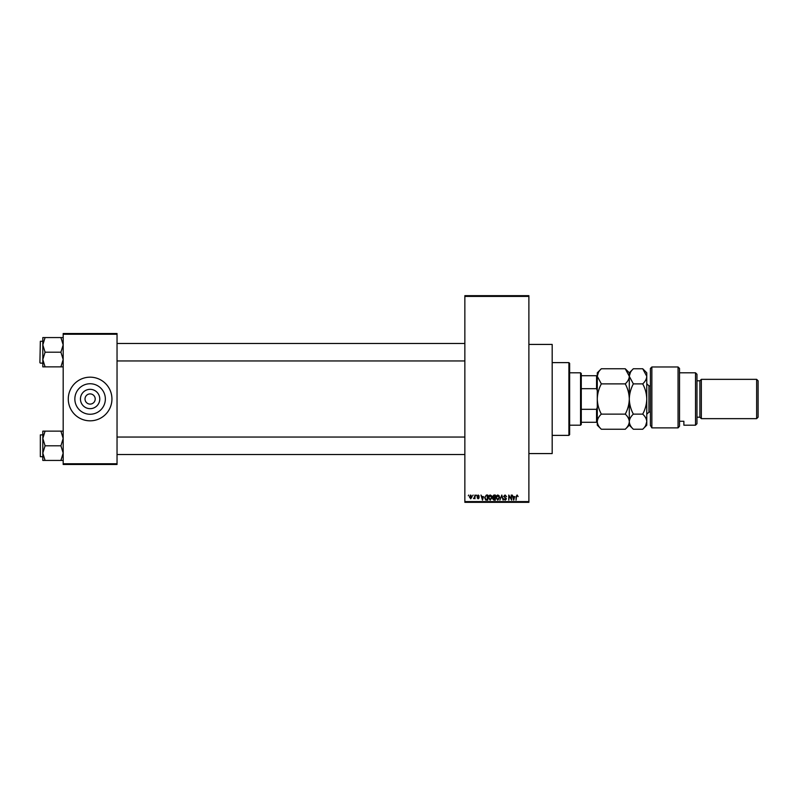 <?xml version="1.0" encoding="UTF-8"?>
<svg xmlns="http://www.w3.org/2000/svg" width="798" height="798" viewBox="0 0 798 798"><rect width="100%" height="100%" fill="white"/><g stroke="black" fill="none" stroke-linecap="round" stroke-linejoin="round"><path stroke-width="1.2" d="M528.884 344.427L552.176 344.427L552.176 453.573L528.884 453.573M90.104 408.666A9.666 9.666 0 0 1 80.448 399A9.666 9.666 0 0 1 90.104 389.334A9.666 9.666 0 0 1 99.77 399A9.666 9.666 0 0 1 90.104 408.666M90.104 393.903A5.097 5.097 0 0 0 85.017 399A5.097 5.097 0 0 0 90.104 404.097A5.097 5.097 0 0 0 95.201 399A5.097 5.097 0 0 0 90.104 393.903M90.104 383.748A15.252 15.252 0 0 0 74.852 399A15.252 15.252 0 0 0 90.104 414.252A15.252 15.252 0 0 0 105.356 399A15.252 15.252 0 0 0 90.104 383.748M90.104 377.175A21.825 21.825 0 0 0 68.279 399A21.825 21.825 0 0 0 90.104 420.825A21.825 21.825 0 0 0 111.939 399A21.825 21.825 0 0 0 90.104 377.175M472.655 495.777L473.124 495.049L472.655 495.777M474.511 496.974L474.97 495.049L474.97 498.76L474.511 498.161L473.523 498.62L474.511 496.974M475.837 495.777L476.296 495.049L475.837 495.777M477.024 496.186L478.142 494.989L479.279 496.176L478.112 495.518L477.483 496.087L479.209 497.762L478.162 498.82L477.094 497.762L478.74 497.842L477.024 496.186M483.478 496.575L482.471 500.147L480.995 495.049L481.882 496.575L483.478 496.575M490.191 494.989L491.518 495.787L491.977 497.533L490.181 500.206L488.406 497.593L488.865 495.767L490.191 494.989M497.792 494.989L499.129 495.787L499.578 497.533L497.792 500.206L496.007 497.593L496.466 495.767L497.792 494.989M517.104 494.989L518.101 496.575L517.084 495.578L516.585 495.967L516.057 500.147L516.057 496.685L517.104 494.989M464.855 501.603L528.884 501.603L528.884 502.331L464.855 502.331L464.855 295.669L528.884 295.669L528.884 296.397L464.855 296.397M528.884 501.603L528.884 296.397M514.71 496.575L513.693 500.147L512.216 495.049L513.104 496.575L514.71 496.575M511.229 499.129L511.229 495.049L511.688 500.147L509.244 496.057L508.775 500.147L508.775 495.049L511.229 499.129M503.618 496.466L505.064 494.989L506.59 496.705L505.014 495.578L504.077 496.456L506.461 498.82L505.144 500.206L503.747 498.69L505.134 499.618L505.852 498.281L503.618 496.466M499.887 500.147L501.802 495.049L503.169 500.147L501.603 495.648L499.887 500.147M492.506 496.546L493.912 495.049L495.349 495.049L495.349 500.147L493.912 500.147L492.635 498.86L493.134 497.792L492.506 496.546M484.635 497.623L486.381 495.049L487.738 495.049L487.738 500.147L485.713 500.047L484.635 497.623M469.414 496.945L470.71 494.989L471.997 496.905L470.71 498.82L469.414 496.945M468.296 495.777L468.755 495.049L468.296 495.777M63.182 333.514L117.037 333.514L117.037 334.242L63.182 334.242L63.182 333.514M117.037 463.758L117.037 464.486L63.182 464.486L63.182 463.758L117.037 463.758L117.037 334.242M63.182 463.758L63.182 334.242M514.121 498.65L514.55 497.164L513.264 497.164L513.902 499.618L514.121 498.65M497.792 499.618L499.119 497.523L497.802 495.578L496.476 497.613L497.792 499.618M494.89 499.548L494.89 498.032L493.533 498.072L493.104 498.78L494.89 499.548M494.89 497.433L494.89 495.648L493.423 495.708L492.964 496.546L494.89 497.433M490.181 499.618L491.508 497.523L490.191 495.578L488.865 497.613L490.181 499.618M487.279 499.548L487.279 495.648L486.441 495.648L485.284 496.386L485.094 497.633L485.802 499.448L487.279 499.548M482.89 498.65L483.329 497.164L482.042 497.164L482.68 499.618L482.89 498.65M470.72 498.291L471.538 496.905L470.69 495.518L469.882 496.905L470.72 498.291M568.904 435.379L568.904 362.621L569.632 363.349L569.632 434.651L568.904 435.379L552.176 435.379M568.904 362.621L552.176 362.621M42.813 438.461L42.813 453.114L45.077 445.793L42.813 438.461L45.077 431.139L42.813 431.139L42.813 438.461M40.339 456.705L40.339 434.87L40.339 456.705L42.813 456.705M63.182 431.139L60.917 431.139L63.182 438.461L60.917 445.793L45.077 445.793M60.917 431.139L45.077 431.139M60.917 445.793L63.182 453.114L60.917 460.436L45.077 460.436L42.813 453.114L42.813 460.436L45.077 460.436M60.917 460.436L63.182 460.436M580.555 372.806L581.283 373.534L581.283 424.466L580.555 425.194L580.555 372.806L569.632 372.806M581.283 375.718L597.283 375.718M581.283 409.314L596.555 409.314L597.283 407.359M597.283 390.641L596.555 388.686L596.555 375.718M581.283 388.686L596.555 388.686M597.283 422.282L596.555 422.282L596.555 409.314M581.283 422.282L596.555 422.282M63.182 337.564L60.917 337.564L63.182 344.886L60.917 352.207L63.182 359.539L60.917 366.861L45.077 366.861L42.813 359.539L45.077 352.207L42.813 344.886L45.077 337.564L42.813 337.564L42.813 366.861L45.077 366.861M39.9 362.691L40.339 341.295L39.9 362.691M60.917 337.564L45.077 337.564M60.917 352.207L45.077 352.207M60.917 366.861L63.182 366.861M650.41 368.437L651.866 366.98L651.866 427.878L650.41 425.464L650.41 368.437M695.517 372.806L696.973 374.262L696.973 423.738L695.517 425.194L695.517 372.806L679.517 372.806M699.886 380.806L699.886 417.194L701.342 418.651L701.342 379.349L699.886 380.806L696.973 380.806M756.644 379.349L758.1 380.806L758.1 417.194L756.644 418.651L756.644 379.349L701.342 379.349M756.644 418.651L701.342 418.651M699.886 417.194L696.973 417.194M679.517 421.254L683.876 421.254L683.876 425.194L683.876 421.254M695.517 425.194L683.876 425.194M679.517 426.252L678.061 427.878L678.061 366.98L679.517 368.437L679.517 426.252L678.061 427.878L651.866 427.878L650.41 425.464M601.343 383.878L597.283 376.317C597.443 373.654 598.789 371.14 601.343 368.756L625.253 368.756L629.303 376.317C629.153 378.97 627.797 381.494 625.253 383.878L601.343 383.878C598.789 388.646 597.443 393.683 597.283 399C597.453 404.377 598.809 409.414 601.343 414.122L625.253 414.122C627.797 416.496 629.143 419.02 629.303 421.683C629.143 424.356 627.787 426.88 625.253 429.244L601.343 429.244C598.799 426.87 597.443 424.356 597.283 421.683C597.453 419.01 598.799 416.496 601.343 414.122M625.253 383.878C627.787 388.586 629.133 393.623 629.303 399C629.153 404.317 627.797 409.354 625.253 414.122M598.41 372.437L597.283 376.317L597.283 425.194L601.343 429.244M625.253 368.756L629.303 372.806L629.303 425.194L625.253 429.244M601.343 368.756L597.283 372.806L597.283 376.317M629.303 376.317C629.462 373.654 630.809 371.14 633.353 368.756L642.719 368.756L646.769 376.317L646.769 425.194L642.719 429.244L633.353 429.244C630.819 426.87 629.462 424.356 629.303 421.683C629.462 419.01 630.819 416.496 633.353 414.122C630.819 409.414 629.472 404.377 629.303 399C629.462 393.683 630.809 388.646 633.353 383.878L629.303 376.317M630.42 372.447L629.303 376.177M642.719 368.756L646.769 372.806L646.769 376.317C646.609 378.97 645.263 381.494 642.719 383.878C645.253 388.586 646.599 393.623 646.769 399C646.609 404.317 645.263 409.354 642.719 414.122C645.253 416.496 646.609 419.02 646.769 421.683C646.609 424.356 645.253 426.88 642.719 429.244M645.692 425.484L646.769 421.683M642.719 414.122L633.353 414.122M642.719 383.878L633.353 383.878M650.41 385.903L648.954 385.903L648.954 412.097L646.769 414.282M40.339 434.87L42.813 434.87M464.855 454.521L117.037 454.521M464.855 437.055L117.037 437.055M117.037 343.479L464.855 343.479M117.037 360.945L464.855 360.945M580.555 425.194L569.632 425.194M40.339 363.13L42.813 363.13M40.339 341.295L42.813 341.295M678.061 366.98L651.866 366.98M629.303 372.806L633.353 368.756M629.303 425.194L633.353 429.244M650.41 412.097L648.954 412.097M648.954 385.903L646.769 383.718"/></g></svg>
